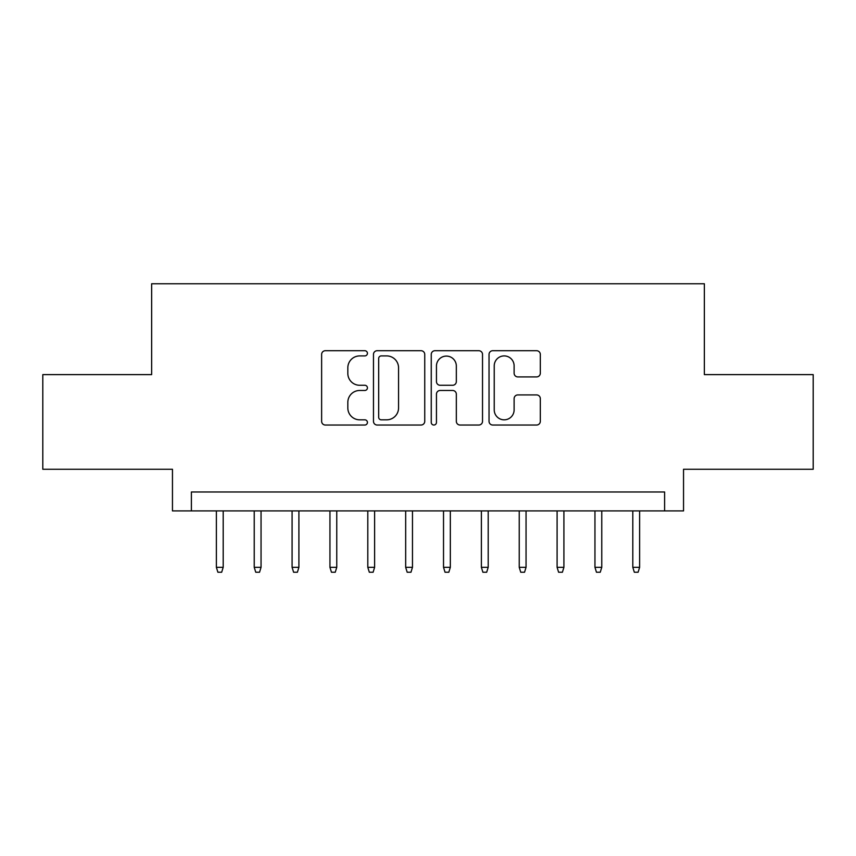 <?xml version="1.0" encoding="UTF-8"?>
<svg xmlns="http://www.w3.org/2000/svg" width="856" height="856" viewBox="0 0 856 856"><rect width="100%" height="100%" fill="white"/><g stroke="black" fill="none" stroke-linecap="round" stroke-linejoin="round"><path stroke-width="1.28" d="M367.427 353.314A2.6 2.6 0 0 0 364.827 350.714L325.344 350.714A3.713 3.713 0 0 0 321.631 354.427L321.631 421.312A3.713 3.713 0 0 0 325.344 425.025L364.827 425.025A2.6 2.6 0 0 0 367.427 422.425A2.6 2.6 0 0 0 364.827 419.825L359.723 419.825A11.888 11.888 0 0 1 347.825 407.938L347.825 402.363A11.888 11.888 0 0 1 359.723 390.475L364.827 390.475A2.6 2.6 0 0 0 367.427 387.875A2.6 2.6 0 0 0 364.827 385.275L359.723 385.275A11.888 11.888 0 0 1 347.825 373.377L347.825 367.802A11.888 11.888 0 0 1 359.723 355.914L364.827 355.914A2.6 2.6 0 0 0 367.427 353.314M536.594 376.908A3.713 3.713 0 0 0 540.318 373.195L540.318 354.427A3.713 3.713 0 0 0 536.594 350.714L492.746 350.714A3.713 3.713 0 0 0 489.033 354.427L489.033 421.312A3.713 3.713 0 0 0 492.746 425.025L536.594 425.025A3.713 3.713 0 0 0 540.318 421.312L540.318 398.65A3.713 3.713 0 0 0 536.594 394.926L517.837 394.926A3.713 3.713 0 0 0 514.114 398.65L514.114 409.885A9.94 9.94 0 0 1 504.173 419.825A9.94 9.94 0 0 1 494.233 409.885L494.233 365.854A9.94 9.94 0 0 1 504.173 355.914A9.94 9.94 0 0 1 514.114 365.854L514.114 373.195A3.713 3.713 0 0 0 517.837 376.908L536.594 376.908M664.609 510.904L683.537 510.904L683.537 469.27L813.2 469.27L813.2 374.618L704.36 374.618L704.36 283.764L151.64 283.764L151.64 374.618L42.8 374.618L42.8 469.27L172.463 469.27L172.463 510.904L664.609 510.904L664.609 491.975L191.391 491.975L191.391 510.904M424.747 354.427A3.713 3.713 0 0 0 421.034 350.714L377.186 350.714A3.713 3.713 0 0 0 373.473 354.427L373.473 421.312A3.713 3.713 0 0 0 377.186 425.025L421.034 425.025A3.713 3.713 0 0 0 424.747 421.312L424.747 354.427M434.966 350.714L478.814 350.714A3.713 3.713 0 0 1 482.527 354.427L482.527 421.312A3.713 3.713 0 0 1 478.814 425.025L460.047 425.025A3.713 3.713 0 0 1 456.334 421.312L456.334 394.188A3.713 3.713 0 0 0 452.621 390.475L440.166 390.475A3.713 3.713 0 0 0 436.453 394.188L436.453 422.425A2.6 2.6 0 0 1 433.853 425.025A2.6 2.6 0 0 1 431.253 422.425L431.253 354.427A3.713 3.713 0 0 1 434.966 350.714M381.273 355.914A2.6 2.6 0 0 0 378.673 358.514L378.673 417.225A2.6 2.6 0 0 0 381.273 419.825L386.655 419.825A11.888 11.888 0 0 0 398.554 407.938L398.554 367.802A11.888 11.888 0 0 0 386.655 355.914L381.273 355.914M456.334 366.036A9.94 9.94 0 0 0 446.393 356.096A9.94 9.94 0 0 0 436.453 366.036L436.453 381.551A3.713 3.713 0 0 0 440.166 385.275L452.621 385.275A3.713 3.713 0 0 0 456.334 381.551L456.334 366.036M223.191 567.314L221.672 572.236L217.895 572.236L216.375 567.314L223.191 567.314L223.191 510.904M216.375 567.314L216.375 510.904M261.048 567.314L259.539 572.236L255.751 572.236L254.232 567.314L261.048 567.314L261.048 510.904M254.232 567.314L254.232 510.904M298.905 567.314L297.396 572.236L293.608 572.236L292.089 567.314L298.905 567.314L298.905 510.904M292.089 567.314L292.089 510.904M336.761 567.314L335.252 572.236L331.465 572.236L329.945 567.314L336.761 567.314L336.761 510.904M329.945 567.314L329.945 510.904M374.618 567.314L373.109 572.236L369.321 572.236L367.802 567.314L374.618 567.314L374.618 510.904M367.802 567.314L367.802 510.904M412.474 567.314L410.966 572.236L407.178 572.236L405.669 567.314L412.474 567.314L412.474 510.904M405.669 567.314L405.669 510.904M450.331 567.314L448.822 572.236L445.034 572.236L443.526 567.314L450.331 567.314L450.331 510.904M443.526 567.314L443.526 510.904M488.198 567.314L486.679 572.236L482.891 572.236L481.382 567.314L488.198 567.314L488.198 510.904M481.382 567.314L481.382 510.904M526.055 567.314L524.535 572.236L520.748 572.236L519.239 567.314L526.055 567.314L526.055 510.904M519.239 567.314L519.239 510.904M563.911 567.314L562.392 572.236L558.604 572.236L557.096 567.314L563.911 567.314L563.911 510.904M557.096 567.314L557.096 510.904M601.768 567.314L600.249 572.236L596.461 572.236L594.952 567.314L601.768 567.314L601.768 510.904M594.952 567.314L594.952 510.904M639.625 567.314L638.105 572.236L634.328 572.236L632.809 567.314L639.625 567.314L639.625 510.904M632.809 567.314L632.809 510.904"/></g></svg>
